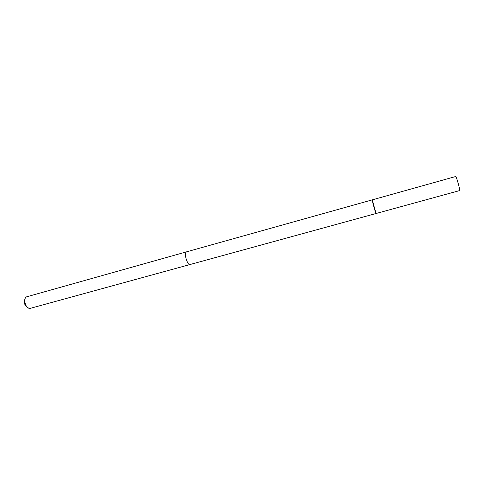 <?xml version="1.0" encoding="UTF-8"?>
<svg xmlns="http://www.w3.org/2000/svg" width="485" height="485" viewBox="0 0 485 485"><rect width="100%" height="100%" fill="white"/><g stroke="black" fill="none" stroke-linecap="round" stroke-linejoin="round"><path stroke-width="0.73" d="M372.268 199.862C371.771 199.614 375.748 213.976 376.045 213.509L372.268 199.862C371.771 199.614 375.748 213.976 376.045 213.509L459.622 190.587L459.271 187.677C458.337 183.275 456.064 176.128 455.718 176.504L186.367 251.891M189.884 264.567L189.823 264.586C189.156 264.713 188.398 264.022 187.537 262.506C185.27 257.274 184.858 253.74 186.307 251.909L25.887 297.032C24.123 299.675 24.414 302.925 26.754 306.787L29.051 308.454L29.973 308.43L189.823 264.586C189.156 264.719 188.398 264.028 187.537 262.506C185.27 257.268 184.858 253.734 186.307 251.903M26.942 307.017L25.693 305.962C24.159 303.549 23.868 301.343 24.814 299.348M189.817 264.586L376.045 213.509"/></g></svg>
